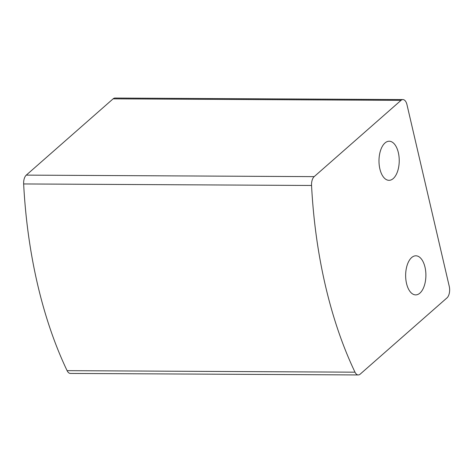 <?xml version="1.0" encoding="UTF-8"?>
<svg xmlns="http://www.w3.org/2000/svg" width="473" height="473" viewBox="0 0 473 473"><rect width="100%" height="100%" fill="white"/><g stroke="black" fill="none" stroke-linecap="round" stroke-linejoin="round"><path stroke-width="0.71" d="M446.985 297.884L360.16 374.161A8.685 4.499 -89.7 0 1 358.274 374.947A8.685 4.499 -89.7 0 1 354.998 372.174A325.731 168.737 -89.7 0 1 311.553 185.469A8.685 4.499 -89.7 0 1 314.19 176.63L401.015 100.353A8.685 4.499 -89.7 0 1 402.901 99.567A8.685 4.499 -89.7 0 1 406.963 104.645L449.255 286.378A8.685 4.499 -89.7 0 1 446.985 297.884M358.274 374.947L70.371 373.434A8.685 4.499 -89.7 0 1 67.101 370.661A325.731 168.737 -89.7 0 1 23.65 183.95A8.685 4.499 -89.7 0 1 26.287 175.116L113.118 98.839A8.685 4.499 -89.7 0 1 114.998 98.053L402.901 99.567M393.246 178.558A19.547 10.122 90.3 0 0 399.023 156.652A19.547 10.122 90.3 0 0 389.214 141.232A19.547 10.122 90.3 0 0 378.985 160.725A19.547 10.122 90.3 0 0 389.007 180.319A19.547 10.122 90.3 0 0 393.246 178.558M419.906 293.124A19.547 10.122 90.3 0 0 425.682 271.218A19.547 10.122 90.3 0 0 415.873 255.804A19.547 10.122 90.3 0 0 405.645 275.292A19.547 10.122 90.3 0 0 415.666 294.886A19.547 10.122 90.3 0 0 419.906 293.124M354.998 372.174L67.101 370.661M311.553 185.469L23.65 183.95M314.19 176.63L26.287 175.116M401.015 100.353L113.118 98.839"/></g></svg>
